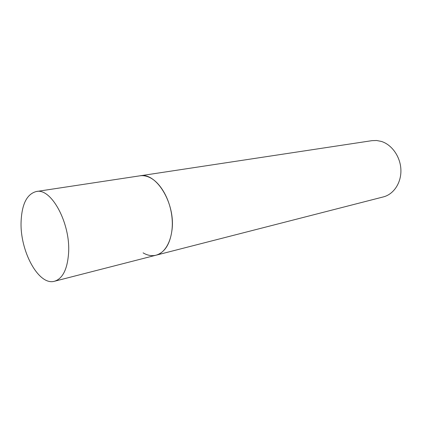 <?xml version="1.0" encoding="UTF-8"?>
<svg xmlns="http://www.w3.org/2000/svg" width="422" height="422" viewBox="0 0 422 422"><rect width="100%" height="100%" fill="white"/><g stroke="black" fill="none" stroke-linecap="round" stroke-linejoin="round"><path stroke-width="0.63" d="M172.044 229.668C175.404 203.061 156.135 171.965 139.919 175.821C143.069 175.352 146.302 175.895 149.631 177.462C160.819 182.673 170.72 200.561 172.123 218.912C173.6 237.275 166.426 252.667 156.071 255.194C164.838 252.493 170.161 243.985 172.044 229.668M68.575 253.3C70.727 223.412 51.257 187.605 36.287 191.525C26.955 194.036 21.897 204.005 21.1 221.439C19.728 250.747 38.597 286.069 54.538 281.237C62.667 278.652 67.346 269.341 68.575 253.3M36.287 191.525L371.94 140.663L376.64 140.5L381.372 141.428C391.991 144.693 400.515 156.91 400.9 169.876C401.348 182.847 393.663 194.331 383.382 196.9L156.071 255.194C151.804 256.228 147.473 255.447 143.084 252.857M156.071 255.194L54.538 281.237"/></g></svg>
